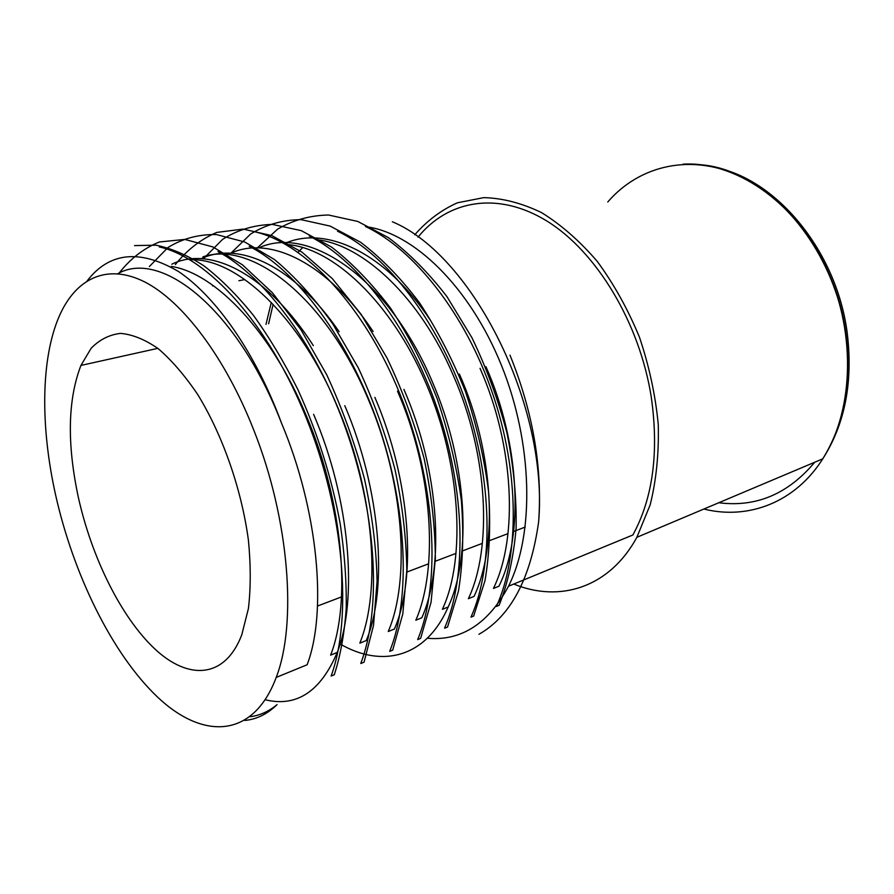 <?xml version="1.0" encoding="UTF-8"?>
<svg xmlns="http://www.w3.org/2000/svg" width="894" height="894" viewBox="0 0 894 894"><rect width="100%" height="100%" fill="white"/><g stroke="black" fill="none" stroke-linecap="round" stroke-linejoin="round"><path stroke-width="1.34" d="M265.999 324.343L271.284 302.429M273.117 304.34L268.602 323.773M78.18 496.572C66.894 443.312 67.81 399.607 80.929 365.434L91.132 348.291C99.502 339.664 109.303 334.702 120.511 333.395C132.379 334.378 144.973 339.485 158.272 348.705C171.726 360.293 184.857 375.536 197.663 394.455C222.572 434.875 241.57 489.23 248.409 540.177C250.823 565.131 250.823 587.894 248.42 608.501L241.771 634.829C225.087 678.535 188.768 680.513 155.064 649.167C121.215 617.575 91.557 557.387 78.18 496.572M55.439 494.226C40.442 426.572 40.688 358.65 59.35 315.973C75.722 278.704 106.665 262.881 144.582 281.867C182.376 301.032 225.322 357.22 254.03 430.729C289.332 519.749 297.177 623.375 276.212 677.428C253.125 739.025 202.692 739.785 157.579 697.108C112.163 654.006 73.319 574.496 55.439 494.226M485.945 366.696C520.096 443.424 523.94 536.109 498.964 586.118M493.443 588.386C518.241 537.998 514.396 445.994 480.033 368.35M459.393 374.072C494.248 452.364 498.137 545.496 474.055 596.376M474.066 596.387L468.367 598.712C492.471 548.011 488.236 454.666 453.414 375.692C420.314 297.657 362.74 244.006 315.884 239.592M258.746 247.929C308.888 224.461 388.856 278.671 432.215 381.537C467.126 461.773 472.211 555.61 448.252 606.78C425.969 658.364 381.347 668.008 340.133 643.959M285.946 242.956C326.757 225.556 386.096 253.293 430.282 320.164M442.418 609.216C466.277 558.247 460.745 463.371 425.957 383.258C391.572 302.619 332.691 246.934 285.711 244.42M403.92 389.393C439.49 470.825 444.854 565.88 421.856 617.743L415.822 620.246M415.822 620.235C438.529 568.472 433.154 472.546 397.495 391.147M374.877 397.372C410.502 479.821 417.029 577.379 394.466 628.851M230.831 253.214C270.1 234.966 328.187 263.585 373.122 331.529M388.264 631.443C410.692 579.39 403.898 481.832 368.227 399.205C325.818 297.713 251.627 240.251 202.972 256.824M344.793 405.686C380.788 489.51 388.152 588.487 366.317 640.439M201.116 258.724C238.687 240.832 294.104 265.786 339.105 331.685M359.846 643.043C381.392 590.342 374.139 492.37 337.865 407.619C300.574 317.459 237.469 258.232 190.958 259.741M313.604 414.324C350.314 499.623 357.913 599.785 337.262 652.396C320.577 691.576 296.596 707.366 265.306 699.779M171.816 264.211C210.068 245.179 267.418 274.011 313.347 345.643M337.273 652.419L330.612 655.146C351.275 602.478 343.296 502.562 306.541 416.258C271.798 331.976 215.633 273.24 171.324 266.423M117.829 273.676C161.356 248.834 237.793 309.615 281.509 423.141C318.141 509.926 327.416 611.932 307.156 664.644M244.833 720.452C256.667 719.324 267.418 714.049 277.073 704.617C268.87 711.412 259.919 715.446 250.219 716.709M87.199 280.85C109.37 252.052 139.822 248.945 178.532 271.53C215.8 296.629 255.472 352.437 281.509 423.141M134.536 245.593L155.981 245.191C171.279 248.264 187.215 255.114 203.81 265.753C220.594 278.637 237.145 295.21 253.471 315.437C269.385 337.496 284.169 362.171 297.836 389.471C317.549 432.774 331.674 477.552 340.212 523.828C344.615 553.632 346.615 581.759 346.224 608.233C344.481 633.332 340.513 655.447 334.345 674.557M119.125 273.072C130.524 258.567 143.923 248.208 159.344 241.983L184.756 239.413L212.85 246.923L242.52 264.87L272.435 292.796L301.054 329.875L326.768 374.854C342.111 408.077 354.661 442.664 364.406 478.648C372.183 514.441 376.408 548.614 377.078 581.178L373.524 625.409L364.059 662.119M149.332 266.557L167.949 247.526C182.354 238.586 198.502 234.262 216.404 234.552L244.777 242.006L274.503 259.562C294.607 276.291 314.006 297.691 332.702 323.784L358.293 367.859C373.468 400.411 385.705 434.283 394.98 469.473C402.378 504.551 406.323 538.166 406.826 570.316L402.792 613.943L392.745 649.96M175.302 264.602C187.058 249.895 200.882 239.167 216.784 232.418L243.09 229.087L271.888 235.636L302.038 252.186L332.3 278.604L361.142 314.375L386.957 357.868C402.278 389.952 414.648 423.432 424.069 458.331C431.366 493.22 435.132 526.689 435.356 558.739L431.053 602.265L420.649 638.327M203.34 258.858L222.561 239.368C237.435 229.937 254.03 224.953 272.335 224.405L301.256 230.63L331.484 247.012C351.957 262.836 371.658 283.253 390.6 308.262C408.569 335.563 424.102 365.713 437.188 398.713C448.587 432.584 456.644 466.467 461.349 500.383C463.885 533.472 462.913 563.756 458.432 591.247L447.581 626.929M230.898 253.214L250.611 234.049C265.741 224.685 282.538 219.879 300.999 219.633L330.109 226.081L360.517 242.196C381.146 257.841 400.803 278.045 419.498 302.798C437.2 329.696 452.52 359.299 465.45 391.617C476.58 424.896 484.28 458.164 488.537 491.421C490.784 523.85 489.599 553.621 484.984 580.754L473.708 615.865M257.293 247.917L277.486 229.244C292.874 220.159 309.872 215.409 328.478 215.007L357.779 221.444L388.253 237.536C408.77 252.823 428.338 272.525 446.944 296.618L471.943 337.731C486.604 368.16 498.282 399.976 506.999 433.177C513.659 466.322 516.698 498.126 516.084 528.577C513.525 557.588 507.881 583.145 499.143 605.249M478.927 634.293C510.675 616.234 530.567 578.798 538.624 521.984C548.67 406.234 472.602 255.036 392.354 221.768M496.416 606.423C519.291 556.549 519.716 472.032 492.471 393.204C465.64 314.431 414.324 249.426 365.4 226.439M473.786 615.977L470.982 617.151C493.678 566.707 492.75 480.905 465.416 400.803C437.524 320.633 386.543 254.231 337.552 231.233M444.597 628.046C466.858 577.01 465.45 491.029 437.412 408.949C409.575 327.148 358.036 260.478 309.279 236.061M420.661 638.35L417.666 639.601C441.122 583.793 436.16 483.241 400.099 394.455C364.473 305.558 303.759 242.039 253.538 231.512M389.695 651.301C410.692 599.729 407.485 509.669 378.598 425.164C349.219 340.726 297.266 270.469 249.191 246.319M360.796 663.359C380.945 610.826 377.469 520.699 347.61 434.071C318.052 347.52 265.887 277.218 218.024 251.605M334.423 674.657L331.126 676.043C352.437 617.888 344.425 512.575 306.374 418.247C268.658 323.896 208.067 257.64 159.277 246.934M538.624 521.984C542.535 467.584 532.992 411.989 510.005 355.175M414.76 234.809C427.03 220.706 441.245 210.034 457.437 202.793L483.721 197.63C502.484 198.099 521.738 203.083 541.473 212.571C561.097 224.696 579.703 240.989 597.293 261.439C613.854 284.001 627.89 309.223 639.411 337.094C649.133 365.892 655.414 394.992 658.252 424.404C659.001 453.269 656.308 480.067 650.184 504.819L636.863 537.316C609.149 588.118 559.387 602.813 513.771 584.05M683.038 164.172C734.119 161.11 793.079 199.887 824.581 264.155C856.161 328.333 854.541 408.558 823.475 457.717C795.694 502.651 748.122 520.129 703.869 509.032M823.475 457.717L822.737 458.857C844.048 424.594 851.792 383.124 845.981 334.412C835.253 246.666 766.996 170.687 702.271 164.887M428.103 638.327C461.628 640.931 488.426 623.565 508.507 586.218L632.874 534.981C652.911 498.226 659.057 452.297 651.29 397.204C639.601 322.555 596.253 251.393 546.927 221.064C497.466 190.645 447.715 200.412 418.023 237.145M508.507 586.218C534.668 534.333 533.092 443.525 501.378 365.177C469.708 286.75 413.531 232.719 365.914 226.685M302.585 247.627L298.071 252.309M814.713 462.243C788.106 494.024 756.123 507.524 718.776 502.741M636.863 537.316L822.737 458.857C844.014 424.605 851.759 383.135 845.959 334.423C836.683 266.177 793.827 202.67 743.137 177.593C692.302 152.427 639.657 164.988 607.786 201.966M157.825 348.358L80.929 365.434M525.27 527.047L513.659 531.461M507.993 533.617L488.113 541.172M482.38 543.351L462.019 551.095M456.018 553.375L434.842 561.421M428.617 563.79L406.982 572.015M341.508 596.913L317.549 606.02M493.488 588.431L499.008 586.162M442.496 609.317L448.363 606.914M238.888 280.738L244.699 279.598M212.537 285.912L213.42 285.734M388.309 631.51L394.556 628.951M359.924 643.144L366.361 640.495M276.212 677.428L307.223 664.723M360.908 663.504L364.093 662.163M389.739 651.368L392.824 650.061M444.731 628.203L447.637 626.985M496.438 606.434L499.165 605.283M720.273 168.586C780.239 183.248 837.51 254.265 847.322 333.753C853.077 382.509 844.886 424.203 822.759 458.846"/></g></svg>
